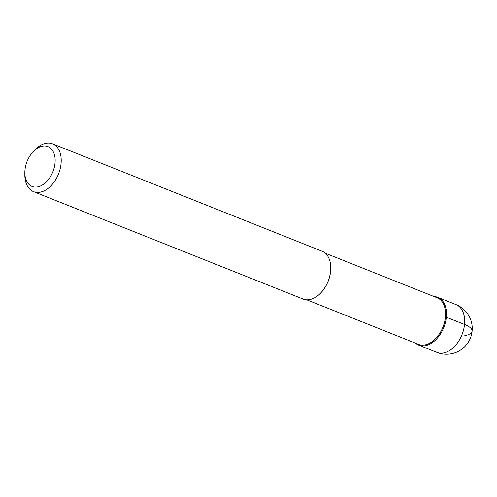 <?xml version="1.0" encoding="UTF-8"?>
<svg xmlns="http://www.w3.org/2000/svg" width="497" height="497" viewBox="0 0 497 497"><rect width="100%" height="100%" fill="white"/><g stroke="black" fill="none" stroke-linecap="round" stroke-linejoin="round"><path stroke-width="0.75" d="M425.873 345.601A25.726 16.674 111.7 0 1 418.778 345.154A25.726 16.674 111.7 0 1 415.573 343.185A25.726 16.674 -68.3 0 0 425.873 345.601A25.726 16.674 -68.3 0 0 446.002 319.577A25.726 16.674 -68.3 0 0 434.142 296.572A25.726 16.674 111.7 0 1 437.826 297.349A25.726 16.674 111.7 0 1 445.43 322.342A25.726 16.674 111.7 0 1 425.873 345.601M306.73 299.815L418.561 344.371A25.086 16.258 -68.3 0 0 425.475 344.812A25.086 16.258 -68.3 0 0 444.542 322.131A25.086 16.258 -68.3 0 0 437.13 297.765L325.299 253.209M330.753 267.84L330.753 268.206A25.086 16.258 111.7 0 1 321.006 292.677L320.751 292.938A25.726 16.674 -68.3 0 0 330.753 267.84A25.726 16.674 -68.3 0 0 322.093 251.24L52.558 143.844A25.726 16.674 111.7 0 1 60.162 168.837A25.726 16.674 111.7 0 1 40.605 192.097A25.726 16.674 111.7 0 1 33.516 191.643A25.726 16.674 111.7 0 1 24.85 175.043L24.85 172.614A21.439 13.897 111.7 0 1 33.181 151.703A21.439 13.897 111.7 0 1 42.028 146.242A21.439 13.897 111.7 0 1 55.018 163.171A21.439 13.897 111.7 0 1 37.977 186.829A21.439 13.897 111.7 0 1 24.85 172.614M33.516 191.643L303.046 299.039A25.726 16.674 -68.3 0 0 310.14 299.492A25.726 16.674 -68.3 0 0 320.751 292.938M33.181 151.703L34.852 149.945A25.726 16.674 111.7 0 1 45.469 143.391A25.726 16.674 111.7 0 1 52.558 143.844M464.701 335.755A25.726 7.94 -174.3 0 0 464.521 324.46L446.325 317.21M418.778 345.154L436.981 352.404A25.726 16.674 -68.3 0 0 444.069 352.858A25.726 16.674 -68.3 0 0 463.626 329.592A25.726 16.674 -68.3 0 0 456.029 304.599L437.826 297.349M436.981 352.404A25.726 25.726 0 0 0 472.15 330.542A25.726 25.726 0 0 0 456.029 304.599"/></g></svg>
